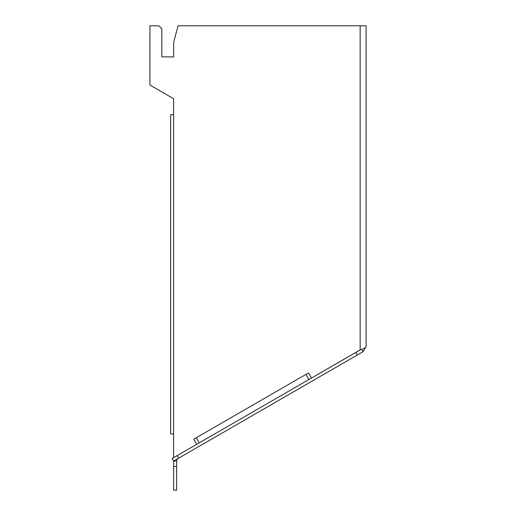 <?xml version="1.0" encoding="UTF-8"?>
<svg xmlns="http://www.w3.org/2000/svg" width="516" height="516" viewBox="0 0 516 516"><rect width="100%" height="100%" fill="white"/><g stroke="black" fill="none" stroke-linecap="round" stroke-linejoin="round"><path stroke-width="0.77" d="M173.608 98.698L173.608 114.636L173.608 98.698L149.917 85.024L149.917 25.8L158.883 25.8L161.843 28.761L161.843 56.889L173.686 56.889L161.843 56.889M173.608 114.636L173.608 433.975L170.648 433.975L170.648 114.636L173.608 114.636L173.608 457.66L196.686 444.334L193.726 439.206L196.293 437.729L193.726 439.206M308.871 379.57L305.911 374.442L308.471 372.958L311.432 378.086L360.149 349.9C363.754 348.777 365.734 347.655 366.083 346.539L366.083 25.8L178.052 25.8L173.686 42.086L173.686 56.889M199.253 442.857L196.293 437.729L308.471 372.958M360.439 349.796L177.259 455.557L178.736 458.118L173.608 461.078L172.131 458.518L173.608 457.66M178.736 458.118L357.311 355.021L355.834 352.454M366.083 346.539L363.116 351.667L357.311 355.021M360.155 25.8L360.149 349.9L355.466 352.667M178.11 458.485A2.961 2.961 0 0 0 176.627 461.046L173.666 461.046L173.666 490.2L176.627 490.2L176.627 466.509L173.666 466.509M176.627 461.046L176.627 466.509M363.116 351.667L361.761 349.313"/></g></svg>

